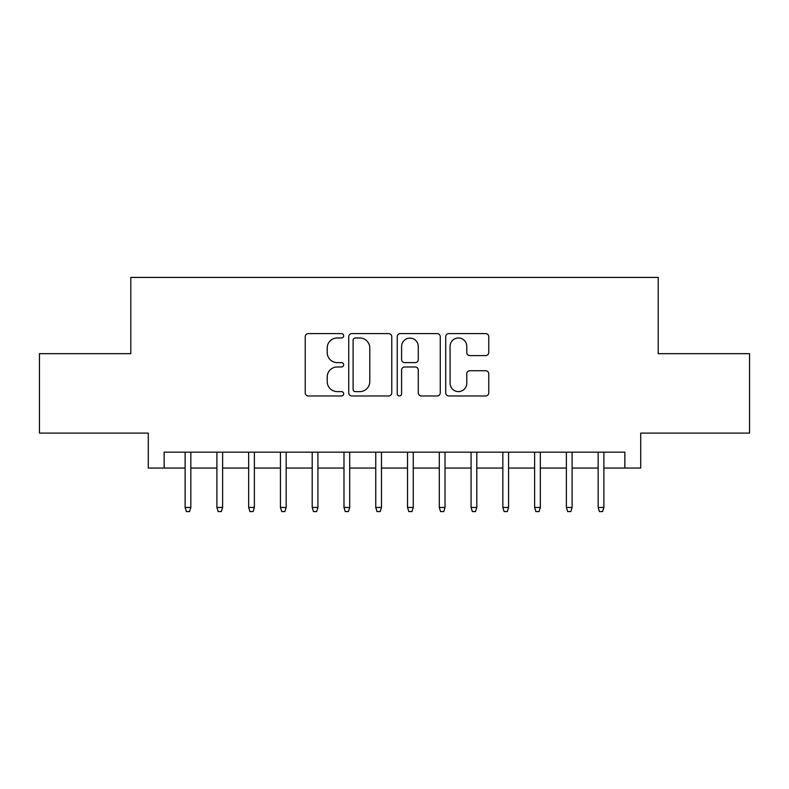<?xml version="1.0" encoding="UTF-8"?>
<svg xmlns="http://www.w3.org/2000/svg" width="789" height="789" viewBox="0 0 789 789"><rect width="100%" height="100%" fill="white"/><g stroke="black" fill="none" stroke-linecap="round" stroke-linejoin="round"><path stroke-width="1.18" d="M343.669 335.789A2.18 2.18 0 0 0 341.479 333.609L308.351 333.609A3.117 3.117 0 0 0 305.235 336.725L305.235 392.863A3.117 3.117 0 0 0 308.351 395.979L341.479 395.979A2.18 2.18 0 0 0 343.669 393.8A2.18 2.18 0 0 0 341.479 391.61L337.199 391.61A9.981 9.981 0 0 1 327.218 381.629L327.218 376.955A9.981 9.981 0 0 1 337.199 366.974L341.479 366.974A2.18 2.18 0 0 0 343.669 364.794A2.18 2.18 0 0 0 341.479 362.615L337.199 362.615A9.981 9.981 0 0 1 327.218 352.634L327.218 347.949A9.981 9.981 0 0 1 337.199 337.978L341.479 337.978A2.18 2.18 0 0 0 343.669 335.789M485.639 355.592A3.117 3.117 0 0 0 488.756 352.476L488.756 336.725A3.117 3.117 0 0 0 485.639 333.609L448.842 333.609A3.117 3.117 0 0 0 445.726 336.725L445.726 392.863A3.117 3.117 0 0 0 448.842 395.979L485.639 395.979A3.117 3.117 0 0 0 488.756 392.863L488.756 373.838A3.117 3.117 0 0 0 485.639 370.722L469.889 370.722A3.117 3.117 0 0 0 466.772 373.838L466.772 383.267A8.344 8.344 0 0 1 458.429 391.61A8.344 8.344 0 0 1 450.085 383.267L450.085 346.312A8.344 8.344 0 0 1 458.429 337.978A8.344 8.344 0 0 1 466.772 346.312L466.772 352.476A3.117 3.117 0 0 0 469.889 355.592L485.639 355.592M164.151 468.055L164.151 452.166L624.849 452.166L624.849 468.055L640.727 468.055L640.727 433.102L749.55 433.102L749.55 353.669L658.204 353.669L658.204 277.422L130.796 277.422L130.796 353.669L39.45 353.669L39.45 433.102L148.273 433.102L148.273 468.055L185.119 468.055M391.768 336.725A3.117 3.117 0 0 0 388.652 333.609L351.855 333.609A3.117 3.117 0 0 0 348.738 336.725L348.738 392.863A3.117 3.117 0 0 0 351.855 395.979L388.652 395.979A3.117 3.117 0 0 0 391.768 392.863L391.768 336.725M400.348 333.609L437.145 333.609A3.117 3.117 0 0 1 440.262 336.725L440.262 392.863A3.117 3.117 0 0 1 437.145 395.979L421.395 395.979A3.117 3.117 0 0 1 418.278 392.863L418.278 370.09A3.117 3.117 0 0 0 415.162 366.974L404.718 366.974A3.117 3.117 0 0 0 401.591 370.09L401.591 393.8A2.18 2.18 0 0 1 399.412 395.979A2.18 2.18 0 0 1 397.232 393.8L397.232 336.725A3.117 3.117 0 0 1 400.348 333.609M190.839 468.055L216.896 468.055M222.616 468.055L248.663 468.055M254.383 468.055L280.44 468.055M286.16 468.055L312.207 468.055M317.928 468.055L343.984 468.055M349.705 468.055L375.751 468.055M381.472 468.055L407.528 468.055M413.249 468.055L439.295 468.055M445.016 468.055L471.072 468.055M476.793 468.055L502.84 468.055M508.56 468.055L534.617 468.055M540.337 468.055L566.384 468.055M572.104 468.055L598.161 468.055M603.881 468.055L624.849 468.055M355.287 337.978A2.18 2.18 0 0 0 353.097 340.158L353.097 389.431A2.18 2.18 0 0 0 355.287 391.61L359.804 391.61A9.981 9.981 0 0 0 369.785 381.629L369.785 347.949A9.981 9.981 0 0 0 359.804 337.978L355.287 337.978M418.278 346.47A8.344 8.344 0 0 0 409.935 338.126A8.344 8.344 0 0 0 401.591 346.47L401.591 359.488A3.117 3.117 0 0 0 404.718 362.615L415.162 362.615A3.117 3.117 0 0 0 418.278 359.488L418.278 346.47M185.119 507.445L186.391 511.578L189.567 511.578L190.839 507.445L185.119 507.445L185.119 452.166M190.839 507.445L190.839 452.166M216.896 507.445L218.168 511.578L221.344 511.578L222.616 507.445L216.896 507.445L216.896 452.166M222.616 507.445L222.616 452.166M248.663 507.445L249.935 511.578L253.111 511.578L254.383 507.445L248.663 507.445L248.663 452.166M254.383 507.445L254.383 452.166M280.44 507.445L281.712 511.578L284.888 511.578L286.16 507.445L280.44 507.445L280.44 452.166M286.16 507.445L286.16 452.166M312.207 507.445L313.48 511.578L316.655 511.578L317.928 507.445L312.207 507.445L312.207 452.166M317.928 507.445L317.928 452.166M343.984 507.445L345.257 511.578L348.432 511.578L349.705 507.445L343.984 507.445L343.984 452.166M349.705 507.445L349.705 452.166M375.751 507.445L377.024 511.578L380.199 511.578L381.472 507.445L375.751 507.445L375.751 452.166M381.472 507.445L381.472 452.166M407.528 507.445L408.801 511.578L411.976 511.578L413.249 507.445L407.528 507.445L407.528 452.166M413.249 507.445L413.249 452.166M439.295 507.445L440.568 511.578L443.743 511.578L445.016 507.445L439.295 507.445L439.295 452.166M445.016 507.445L445.016 452.166M471.072 507.445L472.345 511.578L475.52 511.578L476.793 507.445L471.072 507.445L471.072 452.166M476.793 507.445L476.793 452.166M502.84 507.445L504.112 511.578L507.288 511.578L508.56 507.445L502.84 507.445L502.84 452.166M508.56 507.445L508.56 452.166M534.617 507.445L535.889 511.578L539.065 511.578L540.337 507.445L534.617 507.445L534.617 452.166M540.337 507.445L540.337 452.166M566.384 507.445L567.656 511.578L570.832 511.578L572.104 507.445L566.384 507.445L566.384 452.166M572.104 507.445L572.104 452.166M598.161 507.445L599.433 511.578L602.609 511.578L603.881 507.445L598.161 507.445L598.161 452.166M603.881 507.445L603.881 452.166"/></g></svg>
